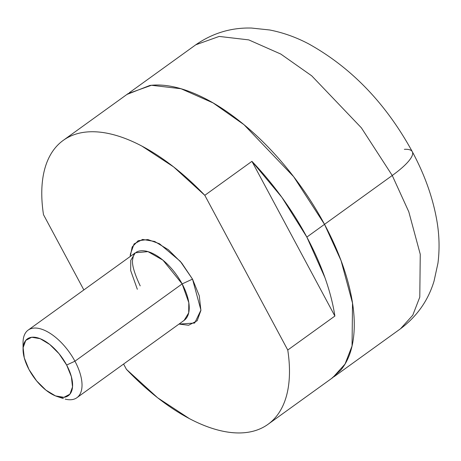 <?xml version="1.0" encoding="UTF-8"?>
<svg xmlns="http://www.w3.org/2000/svg" width="461" height="461" viewBox="0 0 461 461"><rect width="100%" height="100%" fill="white"/><g stroke="black" fill="none" stroke-linecap="round" stroke-linejoin="round"><path stroke-width="0.69" d="M404.349 149.329A58.345 13.329 151.8 0 1 412.376 151.83A58.345 13.329 151.8 0 1 392.248 175.497L408.792 211.783L420.253 254.265L419.787 297.132L412.768 315.22L400.534 328.751L412.768 315.22L419.787 297.132L420.253 254.265L408.792 211.783L392.248 175.497L324.515 224.346L341.059 260.632L352.521 303.113L352.048 345.981L345.035 364.069L332.796 377.594L345.035 364.069L352.048 345.981L352.521 303.113L341.059 260.632L324.515 224.346L392.248 175.497L361.378 127.83L311.734 75.84L280.824 54.07L248.756 39.888L219.182 36.425L195.764 44.803L219.182 36.425L248.756 39.888L280.824 54.07L311.734 75.84L361.378 127.83L392.248 175.497A58.345 13.329 -28.2 0 0 412.376 151.83M128.031 93.652L151.45 85.273L181.023 88.737L213.086 102.918L244.002 124.689L293.645 176.678L324.515 224.346C313.837 204.43 301.177 185.558 286.535 167.729C271.892 149.9 256.385 134.474 240.014 121.45C223.637 108.427 207.64 98.792 192.03 92.557C176.413 86.316 162.364 83.942 149.888 85.441L126.936 94.442L149.888 85.441C162.364 83.942 176.413 86.316 192.03 92.557C207.64 98.792 223.637 108.427 240.014 121.45C256.385 134.474 271.892 149.9 286.535 167.729C301.177 185.558 313.837 204.43 324.515 224.346L306.847 237.087A175.036 85.925 54.2 0 1 334.882 316.056L287.762 350.032A175.036 85.925 54.2 0 1 266.418 425.411A175.036 85.925 54.2 0 1 126.447 369.365L157.65 397.797L189.379 418.611C199.867 424.149 209.922 428.09 219.54 430.453C229.163 432.81 238.032 433.501 246.151 432.527C254.27 431.554 261.375 428.949 267.455 424.708C273.54 420.467 278.404 414.733 282.051 407.507C285.693 400.281 288.004 391.792 288.972 382.054C289.934 372.315 289.537 361.643 287.762 350.032L204.805 195.32L173.601 166.894L141.873 146.074C131.385 140.542 121.329 136.594 111.706 134.237C102.088 131.881 93.22 131.189 85.095 132.163C76.975 133.131 69.876 135.741 63.797 139.983C57.711 144.218 52.848 149.958 49.2 157.184C45.558 164.41 43.248 172.892 42.279 182.631C41.311 192.37 41.715 203.047 43.49 214.653L83.85 289.934L43.49 214.653A175.036 85.925 54.2 0 1 64.834 139.28A175.036 85.925 54.2 0 1 204.805 195.32L251.925 161.338A175.036 85.925 54.2 0 1 306.847 237.087L324.515 224.346C335.193 244.261 343.076 263.704 348.17 282.674C343.076 263.704 335.193 244.261 324.515 224.346L293.645 176.678L244.002 124.689L213.086 102.918L181.023 88.737L151.45 85.273L128.031 93.652L63.243 140.375M331.534 378.504L340.823 370.056C348.262 361.055 352.625 348.983 353.892 333.845C355.166 318.701 353.259 301.65 348.17 282.674C353.259 301.65 355.166 318.701 353.892 333.845C352.625 348.983 348.262 361.055 340.823 370.056L331.534 378.504M66.649 365.037A35.007 17.184 54.2 0 1 58.461 396.875A35.007 17.184 54.2 0 1 29.008 369.549A35.007 17.184 54.2 0 1 23.292 346.286A35.007 17.184 54.2 0 1 40.873 338.985A35.007 17.184 54.2 0 1 66.649 365.037L74.941 361.211L66.649 365.037L71.38 376.706L72.521 386.94L69.911 394.184L63.935 397.33L55.504 395.907L45.91 390.127L36.603 380.872L29.008 369.549L24.277 357.886L23.131 347.652L25.747 340.408L31.723 337.256L40.147 338.679L49.748 344.459L59.048 353.714L66.649 365.037M65.197 399.117A41.674 20.457 -125.8 0 0 74.941 361.211A41.674 20.457 54.2 0 1 75.956 398.316M183.15 321.006A41.674 20.457 -125.8 0 0 182.141 283.907L74.941 361.211L182.141 283.907L162.969 260.177L147.975 251.62L135.361 252.789L130.774 260.315L130.665 270.521L137.332 289.278M130.244 256.477L132.18 246.958L138.191 240.7L147.895 239.564L159.5 243.765L180.251 261.272L192.514 279.124L182.141 283.907L192.514 279.124L199.267 295.789L200.904 310.409L197.17 320.752L188.635 325.253L178.995 324.089L194.698 323.034L200.927 310.126L192.514 279.124L181.657 262.949L168.369 249.724L154.66 241.466L142.616 239.432L134.082 243.932L130.348 254.282L130.238 256.483M123.588 364.04L126.447 369.365L123.588 364.04M251.925 161.338L281.901 197.36L306.847 237.087L324.942 277.637C329.701 291.041 333.015 303.845 334.882 316.056L251.925 161.338L204.805 195.32L287.762 350.032L334.882 316.056L251.925 161.338M76.918 397.699L184.112 320.395L188.699 312.869L188.808 302.664L182.141 283.907A41.674 20.457 -125.8 0 0 136.318 252.173M23.275 346.407A41.674 20.457 54.2 0 1 29.124 329.477A41.674 20.457 54.2 0 1 74.941 361.211A41.674 20.457 -125.8 0 0 44.262 330.191A41.674 20.457 -125.8 0 0 23.332 338.887M129.293 92.742L195.764 44.803C212.705 33.077 231.295 27.493 251.527 28.052L269.708 29.982C283.106 32.61 296.106 37.243 308.697 43.887C351.426 67.646 385.961 103.575 412.301 151.686C424.512 174.356 432.66 197.106 436.734 219.932C439.345 234.626 439.748 249.044 437.95 263.196L434.049 281.077C428.194 300.474 417.021 316.367 400.534 328.751L333.897 376.804M56.887 396.414L63.33 398.563M140.196 285.878C133.995 272.589 131.529 263.588 132.791 258.88C133.408 255.227 134.26 253.198 135.361 252.789L28.161 330.093M332.796 377.594L268.008 424.316M23.056 349.501L23.05 342.713"/></g></svg>
